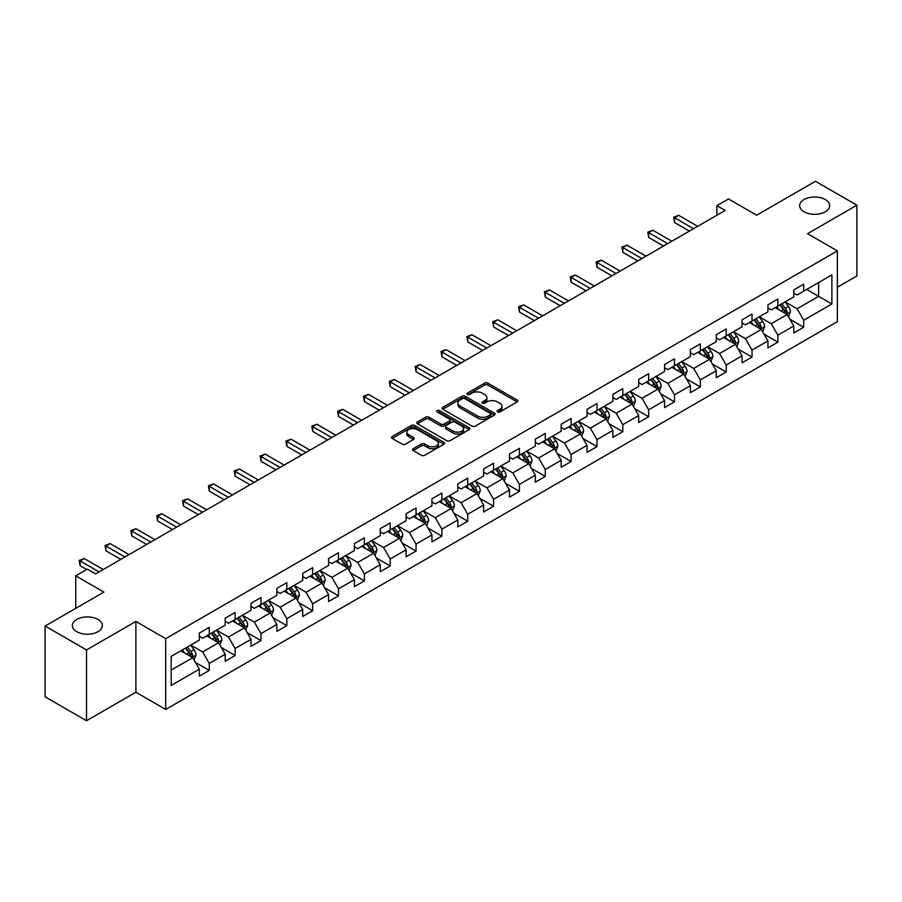 <?xml version="1.0" encoding="UTF-8"?>
<svg xmlns="http://www.w3.org/2000/svg" width="902" height="902" viewBox="0 0 902 902"><rect width="100%" height="100%" fill="white"/><g stroke="black" fill="none" stroke-linecap="round" stroke-linejoin="round"><path stroke-width="1.35" d="M497.6 411.91A1.612 0.925 0 0 0 499.877 411.91L517.15 401.931A2.3 1.33 0 0 0 517.827 400.995A2.3 1.33 0 0 0 517.15 400.048L487.881 383.158A2.3 1.33 0 0 0 484.633 383.158L467.349 393.125A1.612 0.925 0 0 0 466.886 393.791A1.612 0.925 0 0 0 467.349 394.445A1.612 0.925 0 0 0 469.626 394.445L471.87 393.148A7.363 4.251 0 0 1 482.277 393.148L484.712 394.557A7.363 4.251 0 0 1 486.866 397.568A7.363 4.251 0 0 1 484.712 400.567L482.48 401.864A1.612 0.925 0 0 0 482.006 402.517A1.612 0.925 0 0 0 482.48 403.171A1.612 0.925 0 0 0 484.757 403.171L486.99 401.886A7.363 4.251 0 0 1 497.397 401.886L499.832 403.295A7.363 4.251 0 0 1 501.997 406.295A7.363 4.251 0 0 1 499.832 409.305L497.6 410.59A1.612 0.925 0 0 0 497.126 411.244A1.612 0.925 0 0 0 497.6 411.91L497.6 410.59M97.946 619.437A14.996 8.659 0 0 0 81.608 617.566A14.996 8.659 0 0 0 72.352 625.56A14.996 8.659 0 0 0 76.749 631.682A14.996 8.659 0 0 0 93.086 633.565A14.996 8.659 0 0 0 102.343 625.56A14.996 8.659 0 0 0 97.946 619.437M825.251 199.534A14.996 8.659 0 0 0 808.914 197.662A14.996 8.659 0 0 0 799.657 205.656A14.996 8.659 0 0 0 804.054 211.778A14.996 8.659 0 0 0 820.392 213.65A14.996 8.659 0 0 0 829.648 205.656A14.996 8.659 0 0 0 825.251 199.534M413.24 448.689A2.3 1.33 0 0 0 412.564 449.624A2.3 1.33 0 0 0 413.24 450.56L421.459 455.307A2.3 1.33 0 0 0 424.707 455.307L443.897 444.224A2.3 1.33 0 0 0 444.573 443.288A2.3 1.33 0 0 0 443.897 442.352L414.627 425.451A2.3 1.33 0 0 0 411.368 425.451L392.178 436.523A2.3 1.33 0 0 0 391.513 437.47A2.3 1.33 0 0 0 392.178 438.406L402.1 444.134A2.3 1.33 0 0 0 405.359 444.134L413.567 439.387A2.3 1.33 0 0 0 414.243 438.451A2.3 1.33 0 0 0 413.567 437.515L408.651 434.674A6.156 3.552 0 0 1 406.847 432.159A6.156 3.552 0 0 1 410.647 428.878A6.156 3.552 0 0 1 417.344 429.656L436.613 440.774A6.156 3.552 0 0 1 438.417 443.288A6.156 3.552 0 0 1 434.617 446.569A6.156 3.552 0 0 1 427.92 445.802L424.707 443.942A2.3 1.33 0 0 0 421.459 443.942L413.24 448.689L413.24 450.56M837.349 287.242L856.9 275.956L856.9 205.182L815.487 181.268L756.665 215.217L728.5 198.959L716.91 205.656L725.185 210.437L95.635 573.909L87.347 569.128L75.745 575.826L75.745 608.343M86.513 649.947L86.513 720.732L135.886 692.229L135.886 621.444L86.513 649.947L45.1 626.044L103.91 592.084L75.745 575.826M135.886 621.444L165.709 638.661L837.349 250.903L837.349 321.676L165.709 709.446L165.709 638.661M856.9 205.182L807.527 233.686L837.349 250.903M472.028 426.105A2.3 1.33 0 0 0 475.286 426.105L494.465 415.033A2.3 1.33 0 0 0 495.142 414.086A2.3 1.33 0 0 0 494.465 413.15L465.195 396.249A2.3 1.33 0 0 0 461.948 396.249L442.758 407.332A2.3 1.33 0 0 0 442.081 408.268A2.3 1.33 0 0 0 442.758 409.204L472.028 426.105M437.786 412.259A1.612 0.925 0 0 1 439.421 412.485L439.421 410.568L469.187 427.751A2.3 1.33 0 0 1 469.852 428.687A2.3 1.33 0 0 1 469.187 429.623L449.997 440.706A2.3 1.33 0 0 1 446.738 440.706L417.468 423.805L417.468 421.933A2.3 1.33 0 0 0 416.792 422.869A2.3 1.33 0 0 0 417.468 423.805M417.468 421.933L425.688 417.186A2.3 1.33 0 0 1 428.935 417.186L440.807 424.041A2.3 1.33 0 0 0 444.055 424.041L449.512 420.896A2.3 1.33 0 0 0 450.177 419.96A2.3 1.33 0 0 0 449.512 419.013L437.143 411.887A1.612 0.925 0 0 1 436.681 411.222A1.612 0.925 0 0 1 437.673 410.365A1.612 0.925 0 0 1 439.421 410.568M86.513 720.732L45.1 696.818L45.1 626.044M195.452 662.44L209.287 670.423L209.287 663.444L225.184 654.254L225.184 661.245L235.129 655.506L235.129 648.515L251.027 639.338L251.027 646.317L260.971 640.578L260.971 633.599L276.88 624.409L276.88 631.4L286.813 625.661L286.813 618.671L302.722 609.493L302.722 616.472L312.667 610.733L312.667 603.754L328.565 594.576L328.565 601.555L338.509 595.816L338.509 588.837L354.407 579.648L354.407 586.638L364.352 580.899L364.352 573.909L380.261 564.731L380.261 571.71L390.194 565.971L390.194 558.992L406.103 549.803L406.103 556.793L416.047 551.054L416.047 544.064L431.945 534.886L431.945 541.865L441.89 536.126L441.89 529.147L457.788 519.969L457.788 526.948L467.732 521.209L467.732 514.23L483.641 505.041L483.641 512.02L493.574 506.281L493.574 499.302L509.483 490.124L509.483 497.103L519.428 491.364L519.428 484.385L535.326 475.196L535.326 482.187L545.27 476.448L545.27 469.457L561.168 460.279L561.168 467.259L571.113 461.52L571.113 454.54L587.022 445.351L587.022 452.342L596.955 446.603L596.955 439.612L612.864 430.434L612.864 437.414L622.808 431.675L622.808 424.695L638.706 415.518L638.706 422.497L648.651 416.758L648.651 409.779L664.548 400.589L664.548 407.58L674.493 401.841L674.493 394.85L690.402 385.673L690.402 392.652L700.335 386.913L700.335 379.934L716.244 370.745L716.244 377.735L726.189 371.996L726.189 365.006L742.087 355.828L742.087 362.807L752.031 357.068L752.031 350.089L767.929 340.911L767.929 347.89L777.874 342.151L777.874 335.172L793.783 325.983L793.783 332.962L803.716 327.223L803.716 320.244L831.881 303.985L831.881 274.907L818.633 282.563L818.633 296.33L831.881 303.985M209.287 670.423L199.342 676.162L199.342 669.183L171.177 685.441L171.177 656.363L199.342 640.104L199.342 633.114L209.287 627.375L209.287 634.365L225.184 625.176L225.184 618.197L235.129 612.458L235.129 619.437L251.027 610.259L251.027 603.28L260.971 597.541L260.971 604.52L276.88 595.331L276.88 588.352L286.813 582.613L286.813 589.592L302.722 580.414L302.722 573.435L312.667 567.696L312.667 574.675L328.565 565.498L328.565 558.507L338.509 552.768L338.509 559.759L354.407 550.57L354.407 543.59L364.352 537.851L364.352 544.831L380.261 535.653L380.261 528.673L390.194 522.934L390.194 529.914L406.103 520.725L406.103 513.745L416.047 508.006L416.047 514.986L431.945 505.808L431.945 498.829L441.89 493.09L441.89 500.069L457.788 490.891L457.788 483.9L467.732 478.161L467.732 485.152L483.641 475.963L483.641 468.984L493.574 463.245L493.574 470.224L509.483 461.046L509.483 454.056L519.428 448.317L519.428 455.307L535.326 446.118L535.326 439.139L545.27 433.4L545.27 440.379L561.168 431.201L561.168 424.222L571.113 418.483L571.113 425.462L587.022 416.273L587.022 409.294L596.955 403.555L596.955 410.534L612.864 401.356L612.864 394.377L622.808 388.638L622.808 395.617L638.706 386.439L638.706 379.449L648.651 373.71L648.651 380.7L664.548 371.511L664.548 364.532L674.493 358.793L674.493 365.772L690.402 356.594L690.402 349.615L700.335 343.876L700.335 350.855L716.244 341.666L716.244 334.687L726.189 328.948L726.189 335.927L742.087 326.75L742.087 319.77L752.031 314.031L752.031 321.011L767.929 311.833L767.929 304.842L777.874 299.103L777.874 306.094L793.783 296.905L793.783 289.925L803.716 284.186L803.716 291.166L831.881 274.907M206.637 635.887L218.555 642.776L202.657 651.966L190.728 645.077M199.342 636.271L202.657 638.188L209.287 634.365M202.657 651.966L209.287 663.444M218.555 642.776L225.184 654.254M232.479 620.971L244.408 627.86L228.499 637.038L216.57 630.148M225.184 621.354L228.499 623.271L235.129 619.437M228.499 637.038L235.129 648.515M244.408 627.86L251.027 639.338M258.322 606.054L270.25 612.932L254.341 622.121L242.412 615.232M251.027 606.437L254.341 608.343L260.971 604.52M254.341 622.121L260.971 633.599M270.25 612.932L276.88 624.409M284.164 591.126L296.093 598.015L280.195 607.193L268.266 600.315M276.88 591.509L280.195 593.426L286.813 589.592M280.195 607.193L286.813 618.671M296.093 598.015L302.722 609.493M310.006 576.209L321.935 583.098L306.037 592.276L294.108 585.387M302.722 576.592L306.037 578.498L312.667 574.675M306.037 592.276L312.667 603.754M321.935 583.098L328.565 594.576M335.86 561.281L347.789 568.17L331.88 577.359L319.951 570.47M328.565 561.664L331.88 563.581L338.509 559.759M331.88 577.359L338.509 588.837M347.789 568.17L354.407 579.648M361.702 546.364L373.631 553.253L357.722 562.431L345.793 555.542M354.407 546.747L357.722 548.664L364.352 544.831M357.722 562.431L364.352 573.909M373.631 553.253L380.261 564.731M387.544 531.447L399.473 538.325L383.575 547.514L371.647 540.625M380.261 531.819L383.575 533.736L390.194 529.914M383.575 547.514L390.194 558.992M399.473 538.325L406.103 549.803M413.387 516.519L425.316 523.408L409.418 532.586L397.489 525.708M406.103 516.902L409.418 518.819L416.047 514.986M409.418 532.586L416.047 544.064M425.316 523.408L431.945 534.886M439.24 501.602L451.169 508.491L435.26 517.669L423.331 510.78M431.945 501.986L435.26 503.891L441.89 500.069M435.26 517.669L441.89 529.147M451.169 508.491L457.788 519.969M465.082 486.674L477.011 493.563L461.102 502.752L449.173 495.863M457.788 487.057L461.102 488.974L467.732 485.152M461.102 502.752L467.732 514.23M477.011 493.563L483.641 505.041M490.925 471.757L502.854 478.646L486.956 487.824L475.027 480.935M483.641 472.141L486.956 474.046L493.574 470.224M486.956 487.824L493.574 499.302M502.854 478.646L509.483 490.124M516.767 456.829L528.696 463.718L512.798 472.907L500.869 466.018M509.483 457.213L512.798 459.129L519.428 455.307M512.798 472.907L519.428 484.385M528.696 463.718L535.326 475.196M542.621 441.912L554.55 448.801L538.641 457.979L526.712 451.09M535.326 442.296L538.641 444.212L545.27 440.379M538.641 457.979L545.27 469.457M554.55 448.801L561.168 460.279M568.463 426.996L580.392 433.873L564.483 443.062L552.554 436.173M561.168 427.379L564.483 429.284L571.113 425.462M564.483 443.062L571.113 454.54M580.392 433.873L587.022 445.351M594.305 412.067L606.234 418.956L590.336 428.134L578.408 421.257M587.022 412.451L590.336 414.368L596.955 410.534M590.336 428.134L596.955 439.612M606.234 418.956L612.864 430.434M620.148 397.151L632.077 404.04L616.179 413.217L604.25 406.328M612.864 397.534L616.179 399.439L622.808 395.617M616.179 413.217L622.808 424.695M632.077 404.04L638.706 415.518M646.001 382.222L657.93 389.112L642.021 398.301L630.092 391.412M638.706 382.606L642.021 384.523L648.651 380.7M642.021 398.301L648.651 409.779M657.93 389.112L664.548 400.589M671.843 367.306L683.772 374.195L667.863 383.373L655.934 376.484M664.548 367.689L667.863 369.606L674.493 365.772M667.863 383.373L674.493 394.85M683.772 374.195L690.402 385.673M697.686 352.389L709.615 359.267L693.717 368.456L681.788 361.567M690.402 352.772L693.717 354.678L700.335 350.855M693.717 368.456L700.335 379.934M709.615 359.267L716.244 370.745M723.528 337.461L735.457 344.35L719.559 353.528L707.63 346.65M716.244 337.844L719.559 339.761L726.189 335.927M719.559 353.528L726.189 365.006M735.457 344.35L742.087 355.828M749.382 322.544L761.311 329.433L745.402 338.611L733.473 331.722M742.087 322.927L745.402 324.833L752.031 321.011M745.402 338.611L752.031 350.089M761.311 329.433L767.929 340.911M775.224 307.616L787.153 314.505L771.244 323.694L759.315 316.805M767.929 307.999L771.244 309.916L777.874 306.094M771.244 323.694L777.874 335.172M787.153 314.505L793.783 325.983M806.704 289.441L818.633 296.33L797.097 308.766L785.168 301.877M793.783 293.082L797.097 294.999L803.716 291.166M797.097 308.766L803.716 320.244M135.886 692.229L165.709 709.446M716.91 205.656L716.91 215.217M171.177 670.141L192.712 657.705L180.783 650.816M192.712 657.705L199.342 669.183M789.881 319.24L803.716 327.223M764.039 334.168L777.874 342.151M738.197 349.085L752.031 357.068M712.354 364.002L726.189 371.996M686.501 378.93L700.335 386.913M660.659 393.847L674.493 401.841M634.816 408.775L648.651 416.758M608.974 423.692L622.808 431.675M583.12 438.609L596.955 446.603M557.278 453.537L571.113 461.52M531.436 468.454L545.27 476.448M505.594 483.382L519.428 491.364M479.74 498.299L493.574 506.281M453.898 513.227L467.732 521.209M428.055 528.144L441.89 536.126M402.213 543.06L416.047 551.054M376.359 557.988L390.194 565.971M350.517 572.905L364.352 580.899M324.675 587.833L338.509 595.816M298.833 602.75L312.667 610.733M272.979 617.667L286.813 625.661M247.137 632.595L260.971 640.578M221.294 647.512L235.129 655.506M498.242 412.135L499.832 411.211A7.363 4.251 0 0 0 501.997 408.211L501.997 406.295M486.866 397.568L486.866 399.473A7.363 4.251 0 0 1 484.712 402.484L483.122 403.397M517.15 400.048L517.15 401.931L487.881 385.064A2.3 1.33 0 0 0 484.633 385.064L467.991 394.67M494.465 413.15L494.465 415.033L465.195 398.165A2.3 1.33 0 0 0 461.948 398.165L442.792 409.226L442.758 407.332M490.406 414.751A1.612 0.925 0 0 0 490.88 414.086A1.612 0.925 0 0 0 490.406 413.432L464.71 398.594A1.612 0.925 0 0 0 462.433 398.594L460.076 399.958A7.363 4.251 0 0 0 457.923 402.968A7.363 4.251 0 0 0 460.076 405.968L477.643 416.104A7.363 4.251 0 0 0 488.05 416.104L490.406 414.751L490.406 416.656A1.612 0.925 0 0 0 490.88 416.002L490.88 414.086M457.923 402.968L457.923 404.874A7.363 4.251 0 0 0 460.076 407.884L460.076 405.968M490.406 416.656L488.05 418.021A7.363 4.251 0 0 1 477.643 418.021L460.076 407.884M417.502 423.827L425.688 419.103L425.688 417.186M450.177 419.96L450.177 421.865A2.3 1.33 0 0 1 449.512 422.812L444.055 425.958A2.3 1.33 0 0 1 440.807 425.958L428.935 419.103A2.3 1.33 0 0 0 425.688 419.103M439.421 412.485L469.153 429.645M453.12 431.156A6.156 3.552 0 0 0 459.828 431.923A6.156 3.552 0 0 0 463.628 428.642A6.156 3.552 0 0 0 461.824 426.127L455.036 422.215A2.3 1.33 0 0 0 451.778 422.215L446.332 425.361A2.3 1.33 0 0 0 445.667 426.296A2.3 1.33 0 0 0 446.332 427.232L453.12 431.156L453.12 433.061A6.156 3.552 0 0 0 459.828 433.839A6.156 3.552 0 0 0 463.628 430.558L463.628 428.642M445.667 426.296L445.667 428.202A2.3 1.33 0 0 0 446.332 429.149L446.332 427.232M453.12 433.061L446.332 429.149M438.417 443.288L438.417 445.205A6.156 3.552 0 0 1 434.617 448.486A6.156 3.552 0 0 1 427.92 447.708L424.707 445.859A2.3 1.33 0 0 0 421.459 445.859L413.274 450.583M406.847 432.159L406.847 434.076A6.156 3.552 0 0 0 408.651 436.591L408.651 434.674M413.533 439.409L408.651 436.591M443.863 444.246L414.627 427.368A2.3 1.33 0 0 0 411.368 427.368L392.212 438.428L392.178 436.523M788.461 316.771L790.434 311.81A6.213 3.585 -120 0 0 788.449 306.522L785.033 301.956M779.069 309.837L776.746 306.736M786.194 313.952L787.074 312.069A6.213 3.585 -120 0 0 785.304 308.337L781.887 303.771M780.331 304.673L784.12 309.736A3.168 1.827 60 0 1 784.695 310.694L787.074 312.069M779.892 304.921L783.319 309.487A6.213 3.585 60 0 1 785.09 313.219M693.548 228.702L674.538 217.732L678.687 215.341L697.686 226.312M689.399 231.104L674.538 222.523L674.538 217.732L673.636 217.213L678.687 215.341M674.538 222.523L673.636 217.213M762.618 331.699L764.592 326.727A6.213 3.585 -120 0 0 762.607 321.439L759.191 316.884M753.226 324.765L750.904 321.664M760.341 328.869L761.232 326.998A6.213 3.585 -120 0 0 759.461 323.266L756.034 318.699M754.478 319.59L758.278 324.664A3.168 1.827 60 0 1 758.853 325.622L761.232 326.998M754.049 319.849L757.466 324.404A6.213 3.585 60 0 1 759.247 328.148M736.765 346.616L738.738 341.655A6.213 3.585 -120 0 0 736.765 336.367L733.337 331.801M727.384 339.682L725.061 336.581M734.499 343.797L735.389 341.914A6.213 3.585 -120 0 0 733.608 338.182L730.192 333.616M728.636 334.518L732.435 339.58A3.168 1.827 60 0 1 733.01 340.539L735.389 341.914M728.207 334.766L731.623 339.332A6.213 3.585 60 0 1 733.405 343.064M667.706 243.63L648.696 232.66L652.845 230.269L671.843 241.24M663.556 246.02L648.696 237.44L648.696 232.66L647.783 232.13L652.845 230.269M648.696 237.44L647.783 232.13M641.852 258.547L622.854 247.576L626.991 245.186L646.001 256.157M637.714 260.937L622.854 252.357L622.854 247.576L621.94 247.058L626.991 245.186M622.854 252.357L621.94 247.058M710.923 361.533L712.896 356.572A6.213 3.585 -120 0 0 710.911 351.284L707.495 346.718M701.531 354.61L699.208 351.509M708.656 358.714L709.547 356.842A6.213 3.585 -120 0 0 707.766 353.099L704.349 348.544M702.793 349.435L706.582 354.497A3.168 1.827 60 0 1 707.157 355.467L709.547 356.842M702.365 349.683L705.781 354.249A6.213 3.585 60 0 1 707.551 357.981M685.08 376.461L687.053 371.5A6.213 3.585 -120 0 0 685.069 366.212L681.653 361.646M675.688 369.527L673.366 366.426M682.814 373.642L683.693 371.759A6.213 3.585 -120 0 0 681.923 368.027L678.507 363.461M676.951 364.363L680.739 369.425A3.168 1.827 60 0 1 681.314 370.384L683.693 371.759M676.511 364.611L679.939 369.177A6.213 3.585 60 0 1 681.709 372.909M659.238 391.378L661.211 386.417A6.213 3.585 -120 0 0 659.227 381.129L655.81 376.562M649.846 384.444L647.523 381.343M656.96 388.559L657.851 386.676A6.213 3.585 -120 0 0 656.081 382.944L652.653 378.378M651.097 379.28L654.897 384.342A3.168 1.827 60 0 1 655.472 385.301L657.851 386.676M650.669 379.528L654.085 384.094A6.213 3.585 60 0 1 655.867 387.826M616.01 273.475L597.011 262.505L601.149 260.114L620.148 271.085M611.872 275.865L597.011 267.285L597.011 262.505L596.098 261.975L601.149 260.114M597.011 267.285L596.098 261.975M590.167 288.392L571.158 277.421L575.307 275.031L594.305 286.002M586.018 290.782L571.158 282.202L571.158 277.421L570.256 276.891L575.307 275.031M571.158 282.202L570.256 276.891M564.325 303.32L545.315 292.349L549.465 289.948L568.463 300.918M560.176 305.71L545.315 297.13L545.315 292.349L544.402 291.82L549.465 289.948M545.315 297.13L544.402 291.82M633.384 406.306L635.358 401.334A6.213 3.585 -120 0 0 633.384 396.046L629.957 391.491M624.004 399.372L621.681 396.271M631.118 403.476L632.009 401.604A6.213 3.585 -120 0 0 630.227 397.872L626.811 393.306M625.255 394.197L629.055 399.27A3.168 1.827 60 0 1 629.63 400.229L632.009 401.604M624.827 394.456L628.243 399.011A6.213 3.585 60 0 1 630.024 402.754M538.471 318.237L519.473 307.266L523.611 304.876L542.621 315.847M534.334 320.627L519.473 312.047L519.473 307.266L518.56 306.736L523.611 304.876M519.473 312.047L518.56 306.736M607.542 421.223L609.515 416.262A6.213 3.585 -120 0 0 607.531 410.974L604.114 406.407M598.15 414.289L595.827 411.188M605.276 418.404L606.167 416.521A6.213 3.585 -120 0 0 604.385 412.789L600.969 408.223M599.413 409.125L603.201 414.187A3.168 1.827 60 0 1 603.776 415.145L606.167 416.521M598.984 409.373L602.401 413.939A6.213 3.585 60 0 1 604.171 417.671M512.629 333.154L493.631 322.183L497.769 319.793L516.767 330.763M508.491 335.544L493.631 326.975L493.631 322.183L492.717 321.664L497.769 319.793M493.631 326.975L492.717 321.664M581.7 436.151L583.673 431.179A6.213 3.585 -120 0 0 581.689 425.891L578.272 421.324M572.308 429.217L569.985 426.116M579.434 433.321L580.324 431.449A6.213 3.585 -120 0 0 578.543 427.706L575.126 423.151M573.571 424.041L577.359 429.104A3.168 1.827 60 0 1 577.934 430.074L580.324 431.449M573.131 424.29L576.558 428.856A6.213 3.585 60 0 1 578.329 432.588M486.787 348.082L467.777 337.111L471.926 334.721L490.925 345.692M482.649 350.472L467.777 341.892L467.777 337.111L466.875 336.581L471.926 334.721M467.777 341.892L466.875 336.581M555.857 451.068L557.831 446.107A6.213 3.585 -120 0 0 555.846 440.819L552.43 436.252M546.465 444.134L544.143 441.033M553.58 448.249L554.471 446.366A6.213 3.585 -120 0 0 552.7 442.634L549.273 438.068M547.717 438.97L551.517 444.032A3.168 1.827 60 0 1 552.092 444.99L554.471 446.366M547.288 439.218L550.705 443.784A6.213 3.585 60 0 1 552.486 447.516M460.945 362.999L441.935 352.028L446.084 349.638L465.082 360.608M456.795 365.389L441.935 356.809L441.935 352.028L441.022 351.509L446.084 349.638M441.935 356.809L441.022 351.509M530.015 465.984L531.977 461.023A6.213 3.585 -120 0 0 530.004 455.735L526.576 451.169M520.623 459.05L518.3 455.95M527.738 463.166L528.628 461.294A6.213 3.585 -120 0 0 526.847 457.551L523.431 452.984M521.875 453.886L525.674 458.949A3.168 1.827 60 0 1 526.249 459.907L528.628 461.294M521.446 454.134L524.863 458.701A6.213 3.585 60 0 1 526.644 462.433M435.091 377.927L416.093 366.956L420.231 364.555L439.24 375.536M430.953 380.317L416.093 371.737L416.093 366.956L415.179 366.426L420.231 364.555M416.093 371.737L415.179 366.426M504.162 480.913L506.135 475.94A6.213 3.585 -120 0 0 504.15 470.664L500.734 466.097M494.77 473.978L492.447 470.878M501.895 478.094L502.786 476.211A6.213 3.585 -120 0 0 501.005 472.479L497.588 467.912M496.032 468.815L499.821 473.877A3.168 1.827 60 0 1 500.396 474.835L502.786 476.211M495.604 469.063L499.02 473.629A6.213 3.585 60 0 1 500.79 477.361M409.249 392.844L390.25 381.873L394.388 379.483L413.387 390.453M405.111 395.234L390.25 386.654L390.25 381.873L389.337 381.343L394.388 379.483M390.25 386.654L389.337 381.343M478.319 495.829L480.292 490.868A6.213 3.585 -120 0 0 478.308 485.58L474.892 481.014M468.927 488.895L466.605 485.795M476.053 493.011L476.944 491.128A6.213 3.585 -120 0 0 475.162 487.396L471.746 482.829M470.19 483.731L473.978 488.794A3.168 1.827 60 0 1 474.553 489.752L476.944 491.128M469.75 483.979L473.178 488.546A6.213 3.585 60 0 1 474.948 492.278M383.406 407.76L364.408 396.79L368.546 394.399L387.544 405.37M379.268 410.162L364.408 401.582L364.408 396.79L363.495 396.271L368.546 394.399M364.408 401.582L363.495 396.271M452.477 510.757L454.45 505.785A6.213 3.585 -120 0 0 452.466 500.497L449.049 495.942M443.085 503.823L440.762 500.723M450.199 507.927L451.09 506.056A6.213 3.585 -120 0 0 449.32 502.324L445.892 497.757M444.336 498.648L448.136 503.711A3.168 1.827 60 0 1 448.711 504.68L451.09 506.056M443.908 498.907L447.324 503.463A6.213 3.585 60 0 1 449.106 507.206M357.564 422.688L338.554 411.718L342.704 409.328L361.702 420.298M353.415 425.079L338.554 416.498L338.554 411.718L337.641 411.188L342.704 409.328M338.554 416.498L337.641 411.188M426.635 525.674L428.597 520.713A6.213 3.585 -120 0 0 426.623 515.425L423.196 510.859M417.243 518.74L414.92 515.64M424.357 522.856L425.248 520.973A6.213 3.585 -120 0 0 423.466 517.241L420.05 512.674M418.494 513.576L422.294 518.639A3.168 1.827 60 0 1 422.869 519.597L425.248 520.973M418.066 513.824L421.482 518.391A6.213 3.585 60 0 1 423.263 522.123M331.71 437.605L312.712 426.635L316.85 424.244L335.86 435.215M327.573 439.996L312.712 431.415L312.712 426.635L311.799 426.116L316.85 424.244M312.712 431.415L311.799 426.116M400.781 540.591L402.754 535.63A6.213 3.585 -120 0 0 400.77 530.342L397.354 525.776M391.389 533.668L389.066 530.568M398.515 537.772L399.406 535.901A6.213 3.585 -120 0 0 397.624 532.157L394.208 527.602M392.652 528.493L396.44 533.556A3.168 1.827 60 0 1 397.015 534.525L399.406 535.901M392.223 528.741L395.64 533.308A6.213 3.585 60 0 1 397.41 537.04M305.868 452.533L286.87 441.563L291.008 439.173L310.006 450.143M301.73 454.924L286.87 446.343L286.87 441.563L285.957 441.033L291.008 439.173M286.87 446.343L285.957 441.033M374.939 555.519L376.912 550.558A6.213 3.585 -120 0 0 374.928 545.27L371.511 540.704M365.547 548.585L363.224 545.485M372.673 552.7L373.563 550.818A6.213 3.585 -120 0 0 371.782 547.086L368.366 542.519M366.81 543.421L370.598 548.484A3.168 1.827 60 0 1 371.173 549.442L373.563 550.818M366.37 543.669L369.797 548.236A6.213 3.585 60 0 1 371.568 551.968M280.026 467.45L261.028 456.48L265.165 454.089L284.164 465.06M275.888 469.841L261.028 461.26L261.028 456.48L260.114 455.95L265.165 454.089M261.028 461.26L260.114 455.95M349.097 570.436L351.07 565.475A6.213 3.585 -120 0 0 349.085 560.187L345.669 555.621M339.704 563.502L337.382 560.401M346.819 567.617L347.71 565.734A6.213 3.585 -120 0 0 345.94 562.002L342.512 557.436M340.956 558.338L344.756 563.4A3.168 1.827 60 0 1 345.331 564.359L347.71 565.734M340.528 558.586L343.944 563.152A6.213 3.585 60 0 1 345.725 566.884M254.184 482.378L235.174 471.396L239.323 469.006L258.322 479.977M250.034 484.769L235.174 476.188L235.174 471.396L234.261 470.878L239.323 469.006M235.174 476.188L234.261 470.878M323.254 585.364L325.216 580.392A6.213 3.585 -120 0 0 323.243 575.104L319.815 570.549M313.862 578.43L311.54 575.329M320.977 582.534L321.867 580.663A6.213 3.585 -120 0 0 320.086 576.93L316.67 572.364M315.114 573.255L318.913 578.329A3.168 1.827 60 0 1 319.488 579.287L321.867 580.663M314.685 573.514L318.102 578.069A6.213 3.585 60 0 1 319.883 581.813M228.33 497.295L209.332 486.325L213.47 483.934L232.479 494.905M224.192 499.685L209.332 491.105L209.332 486.325L208.418 485.795L213.47 483.934M209.332 491.105L208.418 485.795M297.401 600.281L299.374 595.32A6.213 3.585 -120 0 0 297.389 590.032L293.973 585.466M288.009 593.347L285.686 590.246M295.134 597.462L296.025 595.579A6.213 3.585 -120 0 0 294.244 591.847L290.827 587.281M289.271 588.183L293.06 593.245A3.168 1.827 60 0 1 293.635 594.204L296.025 595.579M288.843 588.431L292.259 592.997A6.213 3.585 60 0 1 294.029 596.729M202.488 512.212L183.489 501.241L187.627 498.851L206.637 509.822M198.35 514.602L183.489 506.022L183.489 501.241L182.576 500.723L187.627 498.851M183.489 506.022L182.576 500.723M271.558 615.209L273.531 610.237A6.213 3.585 -120 0 0 271.547 604.949L268.131 600.382M262.166 608.275L259.844 605.174M269.292 612.379L270.183 610.507A6.213 3.585 -120 0 0 268.401 606.764L264.985 602.209M263.429 603.1L267.217 608.162A3.168 1.827 60 0 1 267.793 609.132L270.183 610.507M262.989 603.348L266.417 607.914A6.213 3.585 60 0 1 268.187 611.646M176.645 527.14L157.647 516.169L161.785 513.779L180.783 524.75M172.507 529.53L157.647 520.95L157.647 516.169L156.734 515.64L161.785 513.779M157.647 520.95L156.734 515.64M245.716 630.126L247.689 625.165A6.213 3.585 -120 0 0 245.705 619.877L242.288 615.311M236.324 623.192L234.001 620.091M243.45 627.307L244.329 625.424A6.213 3.585 -120 0 0 242.559 621.692L239.131 617.126M237.576 618.028L241.375 623.09A3.168 1.827 60 0 1 241.95 624.049L244.329 625.424M237.147 618.276L240.563 622.842A6.213 3.585 60 0 1 242.345 626.574M150.803 542.057L131.793 531.086L135.943 528.696L154.941 539.667M146.654 544.447L131.793 535.867L131.793 531.086L130.88 530.556L135.943 528.696M131.793 535.867L130.88 530.556M219.874 645.043L221.836 640.082A6.213 3.585 -120 0 0 219.862 634.794L216.435 630.227M210.482 638.109L208.159 635.008M217.596 642.224L218.487 640.352A6.213 3.585 -120 0 0 216.705 636.609L213.289 632.043M211.733 632.945L215.533 638.007A3.168 1.827 60 0 1 216.108 638.966L218.487 640.352M211.305 633.193L214.721 637.759A6.213 3.585 60 0 1 216.503 641.491M124.95 556.985L105.951 546.014L110.089 543.613L129.099 554.595M120.812 559.375L105.951 550.795L105.951 546.014L105.038 545.485L110.089 543.613M105.951 550.795L105.038 545.485M194.02 659.971L195.993 654.999A6.213 3.585 -120 0 0 194.009 649.722L190.593 645.156M184.628 653.037L182.305 649.936M191.754 657.152L192.645 655.269A6.213 3.585 -120 0 0 190.863 651.537L187.447 646.971M185.891 647.873L189.679 652.935A3.168 1.827 60 0 1 190.254 653.894L192.645 655.269M185.462 648.121L188.879 652.687A6.213 3.585 60 0 1 190.66 656.419M99.107 571.902L80.109 560.931L84.247 558.541L103.256 569.512M86.682 569.512L80.109 565.712L80.109 560.931L79.196 560.401L84.247 558.541M80.109 565.712L79.196 560.401M499.832 411.211L499.832 409.305M482.48 403.171L482.48 401.864M484.712 402.484L484.712 400.567M467.349 394.445L467.349 393.125M484.633 385.064L484.633 383.158M487.881 385.064L487.881 383.158M461.948 398.165L461.948 396.249M465.195 398.165L465.195 396.249M477.643 418.021L477.643 416.104M488.05 418.021L488.05 416.104M428.935 419.103L428.935 417.186M440.807 425.958L440.807 424.041M444.055 425.958L444.055 424.041M449.512 422.812L449.512 420.896M469.187 429.623L469.187 427.751M421.459 445.859L421.459 443.942M424.707 445.859L424.707 443.942M427.92 447.708L427.92 445.802M413.567 439.387L413.567 437.515M411.368 427.368L411.368 425.451M414.627 427.368L414.627 425.451M443.897 444.224L443.897 442.352M786.544 314.155L790.389 311.934M785.304 308.337L788.449 306.522M780.884 310.886L783.319 309.487M760.69 329.072L764.546 326.851M759.461 323.266L762.607 321.439M755.042 325.814L757.466 324.404M734.848 344L738.704 341.768M733.608 338.182L736.765 336.367M729.199 340.73L731.623 339.332M709.006 358.917L712.851 356.696M707.766 353.099L710.911 351.284M703.346 355.659L705.781 354.249M683.164 373.834L687.008 371.613M681.923 368.027L685.069 366.212M677.503 370.575L679.939 369.177M657.31 388.762L661.166 386.541M656.081 382.944L659.227 381.129M651.661 385.492L654.085 384.094M631.468 403.679L635.324 401.458M630.227 397.872L633.384 396.046M625.819 400.42L628.243 399.011M605.625 418.607L609.47 416.374M604.385 412.789L607.531 410.974M599.965 415.337L602.401 413.939M579.783 433.524L583.628 431.303M578.543 427.706L581.689 425.891M574.123 430.265L576.558 428.856M553.929 448.452L557.786 446.219M552.7 442.634L555.846 440.819M548.281 445.182L550.705 443.784M528.087 463.369L531.943 461.147M526.847 457.551L530.004 455.735M522.438 460.099L524.863 458.701M502.245 478.285L506.09 476.064M501.005 472.479L504.15 470.664M496.585 475.027L499.02 473.629M476.403 493.214L480.247 490.992M475.162 487.396L478.308 485.58M470.743 489.944L473.178 488.546M450.549 508.13L454.405 505.909M449.32 502.324L452.466 500.497M444.9 504.872L447.324 503.463M424.707 523.059L428.563 520.826M423.466 517.241L426.623 515.425M419.058 519.789L421.482 518.391M398.864 537.975L402.709 535.754M397.624 532.157L400.77 530.342M393.204 534.717L395.64 533.308M373.022 552.892L376.867 550.671M371.782 547.086L374.928 545.27M367.362 549.634L369.797 548.236M347.169 567.82L351.025 565.599M345.94 562.002L349.085 560.187M341.52 564.551L343.944 563.152M321.326 582.737L325.182 580.516M320.086 576.93L323.243 575.104M315.677 579.479L318.102 578.069M295.484 597.665L299.329 595.433M294.244 591.847L297.389 590.032M289.824 594.395L292.259 592.997M269.642 612.582L273.486 610.361M268.401 606.764L271.547 604.949M263.982 609.324L266.417 607.914M243.788 627.499L247.644 625.278M242.559 621.692L245.705 619.877M238.139 624.24L240.563 622.842M217.946 642.427L221.802 640.206M216.705 636.609L219.862 634.794M212.297 639.157L214.721 637.759M192.103 657.344L195.959 655.123M190.863 651.537L194.009 649.722M186.455 654.085L188.879 652.687"/></g></svg>
